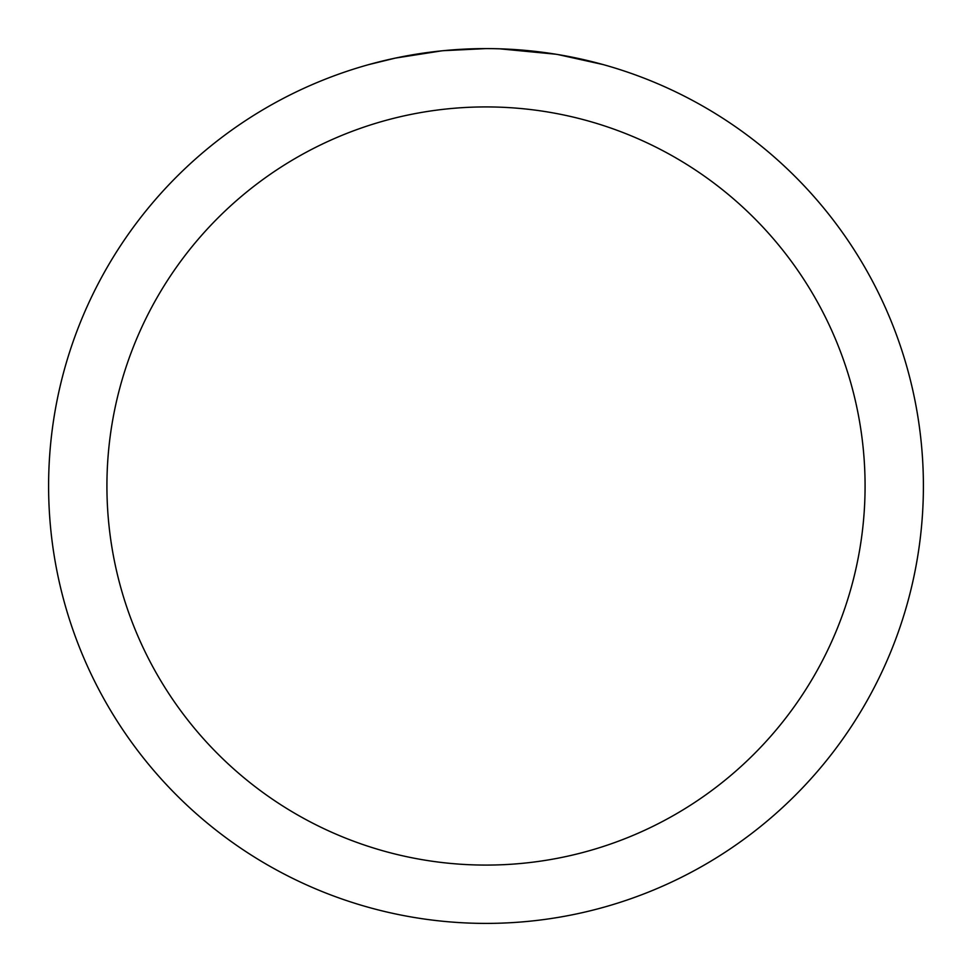 <?xml version="1.0" encoding="UTF-8"?>
<svg xmlns="http://www.w3.org/2000/svg" width="972" height="972" viewBox="0 0 972 972"><rect width="100%" height="100%" fill="white"/><g stroke="black" fill="none" stroke-linecap="round" stroke-linejoin="round"><path stroke-width="1.46" d="M493.885 48.673L499.316 48.807M534.466 51.297L536.131 51.48M486 48.6A437.4 437.4 0 0 1 923.4 486A437.4 437.4 0 0 1 486 923.4A437.4 437.4 0 0 1 48.6 486A437.4 437.4 0 0 1 486 48.6L443.451 50.678M557.794 54.529L602.944 64.529M555.935 54.225L499.693 48.819M486 106.92A379.08 379.08 0 0 1 865.08 486A379.08 379.08 0 0 1 486 865.08A379.08 379.08 0 0 1 106.92 486A379.08 379.08 0 0 1 486 106.92M441.604 50.86L395.446 58.077L369.056 64.529M457.144 49.548L463.389 49.183M427.17 52.573L434.399 51.662"/></g></svg>
